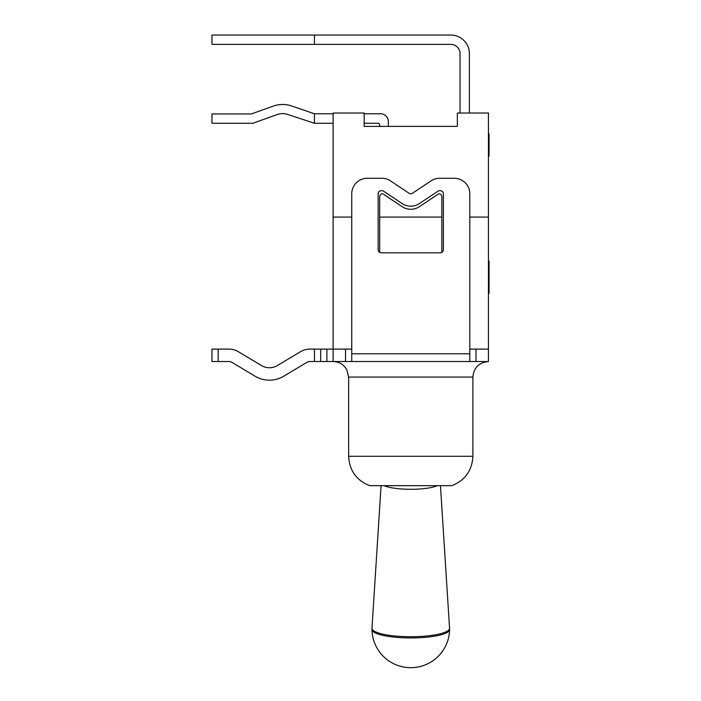 <?xml version="1.0" encoding="UTF-8"?>
<svg xmlns="http://www.w3.org/2000/svg" width="701" height="701" viewBox="0 0 701 701"><rect width="100%" height="100%" fill="white"/><g stroke="black" fill="none" stroke-linecap="round" stroke-linejoin="round"><path stroke-width="1.05" d="M460.031 113.019L460.031 52.663A9.323 9.323 0 0 0 450.769 44.373L314.46 44.373L314.46 35.05L450.769 35.05A18.638 18.638 0 0 1 469.355 52.233L469.355 113.019M333.106 123.271L314.46 123.271L314.46 113.781L333.106 113.781M364.17 113.781L380.573 113.781A7.764 7.764 0 0 1 388.345 121.545L388.345 126.382M379.618 126.382L379.618 124.822A1.551 1.551 0 0 0 378.067 123.271L364.17 123.271M457.359 126.382L364.17 126.382L364.17 113.019L333.106 113.019L333.106 349.107L326.894 349.107L326.894 361.532L488.431 361.532L488.431 113.019L457.359 113.019L457.359 126.382M314.46 123.271L287.655 114.429A15.536 15.536 0 0 0 277.386 114.5L252.877 123.271L211.947 123.271L211.947 113.956L251.326 113.956L273.267 106.096A27.777 27.777 0 0 1 291.634 105.974L314.46 113.781M460.031 52.663A9.323 9.323 0 0 0 450.769 44.373A9.323 9.323 0 0 1 460.031 52.663M314.46 35.05L450.769 35.05L211.947 35.05L211.947 44.373L314.46 44.373M379.618 124.822A1.551 1.551 0 0 0 378.067 123.271A1.551 1.551 0 0 1 379.618 124.822M291.634 105.974L314.407 113.781L291.634 105.974M251.326 113.956L273.267 106.096L251.326 113.956M287.655 114.429A15.536 15.536 0 0 0 277.386 114.5A15.536 15.536 0 0 1 287.655 114.429M488.431 361.532C478.993 362.452 473.815 367.631 472.895 377.068L348.642 377.068L346.837 369.795C343.779 364.511 339.205 361.76 333.106 361.532L333.106 349.107L351.744 349.107L351.744 361.497M476.005 349.107L476.005 361.532L469.793 361.497L469.793 193.791A15.536 15.536 0 0 0 454.257 178.256L439.667 178.256A15.536 15.536 0 0 0 431.054 180.867L412.486 193.239A3.111 3.111 0 0 1 409.042 193.239L390.483 180.867A15.536 15.536 0 0 0 381.87 178.256L367.28 178.256A15.536 15.536 0 0 0 351.744 193.791L351.744 349.107M314.469 361.532L309.973 361.532A6.213 6.213 0 0 0 306.784 362.417L283.8 376.192A27.961 27.961 0 0 1 255.05 376.192L232.066 362.417A6.213 6.213 0 0 0 228.876 361.532L218.169 361.532L218.169 349.107L228.876 349.107A18.638 18.638 0 0 1 238.454 351.762L261.438 365.536A15.536 15.536 0 0 0 277.412 365.536L300.387 351.762A18.638 18.638 0 0 1 309.973 349.107L314.469 349.107L314.469 361.532L320.681 361.532L320.681 349.107L314.469 349.107M320.681 349.107L326.894 349.107M345.532 349.107L345.532 361.532L351.648 361.532M326.894 361.532L320.681 361.532M211.956 349.107L211.956 361.532L211.956 349.107L211.956 361.532L211.956 349.107L228.876 349.107M232.066 362.417A6.213 6.213 0 0 0 228.876 361.532M306.784 362.417L283.8 376.192M277.412 365.536L300.387 351.762M211.956 361.532L218.169 361.532M419.382 203.579A15.536 15.536 0 0 1 402.155 203.579L383.587 191.207A3.111 3.111 0 0 0 381.87 190.681L381.256 190.681A3.111 3.111 0 0 0 378.146 193.791L378.146 249.705A3.111 3.111 0 0 0 381.256 252.807L440.281 252.807A3.111 3.111 0 0 0 443.382 249.705L443.382 193.791A3.111 3.111 0 0 0 440.281 190.681L439.667 190.681A3.111 3.111 0 0 0 437.941 191.207L419.382 203.579M348.642 456.281C349.413 470.511 356.406 480.299 369.611 485.662L451.926 485.662C465.131 480.299 472.123 470.511 472.895 456.281L348.642 456.281L348.642 377.068M469.793 349.107L488.431 349.107M488.431 138.483L489.053 138.483L489.053 133.865L488.431 133.865M488.431 134.329L489.053 134.329M488.431 156.069L489.053 156.069L489.053 138.483M488.431 145.352L489.053 145.352M488.431 293.193L489.053 293.193L489.053 261.079L488.431 261.079M488.431 292.668L489.053 292.668M488.431 261.604L489.053 261.604M488.431 156.507L489.053 156.069M441.832 217.082L379.705 217.082L379.705 196.744A3.111 3.111 0 0 1 381.87 193.791A3.111 3.111 0 0 1 383.587 194.308L402.155 206.681A15.536 15.536 0 0 0 419.382 206.681L437.941 194.308A3.111 3.111 0 0 1 439.667 193.791A3.111 3.111 0 0 1 441.832 196.744L441.832 252.395M379.705 217.082L379.705 252.395M333.106 217.082L351.744 217.082M469.793 217.082L488.431 217.082M437.38 485.662A29.512 6.388 180 0 1 410.768 489.289A29.512 6.388 180 0 1 384.148 485.662M371.942 629.542A38.827 8.403 0 0 0 371.942 629.577A38.827 8.403 0 0 0 371.951 629.743A38.827 8.403 0 0 0 410.593 637.945A38.827 8.403 0 0 0 449.569 629.822A38.827 8.403 0 0 0 449.586 629.577L449.56 628.21A38.8 8.394 180 0 1 410.768 636.718A38.8 8.394 180 0 1 371.968 628.324A38.8 8.394 180 0 1 371.977 628.21L371.942 629.577M469.793 353.768L351.744 353.768M472.895 377.068L472.895 456.281M371.968 630.383A38.827 38.827 0 0 0 411.066 667.685A38.827 38.827 0 0 0 449.586 629.778M381.081 485.662L371.977 628.21M440.456 485.662L449.56 628.21"/></g></svg>
